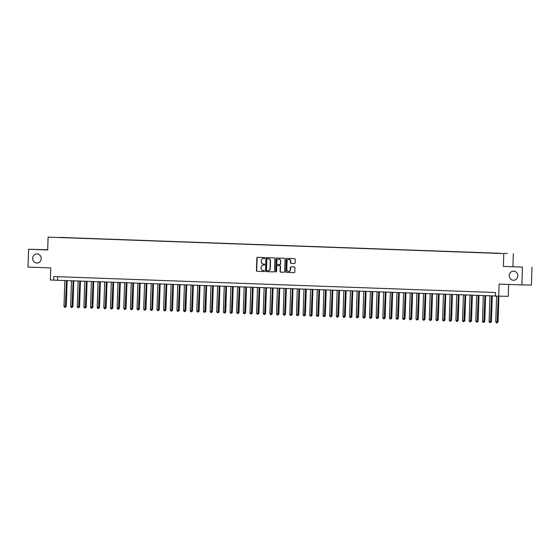 <?xml version="1.0" encoding="UTF-8"?>
<svg xmlns="http://www.w3.org/2000/svg" width="560" height="560" viewBox="0 0 560 560"><rect width="100%" height="100%" fill="white"/><g stroke="black" fill="none" stroke-linecap="round" stroke-linejoin="round"><path stroke-width="0.84" d="M264.887 258.062A0.49 0.455 -89.2 0 0 264.453 257.551L257.523 257.306A0.7 0.651 -89.2 0 0 256.844 257.978L256.431 270.564A0.7 0.651 -89.2 0 0 257.061 271.292L263.984 271.537A0.49 0.455 -89.2 0 0 264.46 271.068A0.49 0.455 -89.2 0 0 264.019 270.564L263.123 270.529A2.24 2.086 -89.2 0 1 261.107 268.219L261.142 267.169A2.24 2.086 -89.2 0 1 263.305 265.006L264.201 265.034A0.49 0.455 -89.2 0 0 264.677 264.565A0.49 0.455 -89.2 0 0 264.236 264.054L263.34 264.026A2.24 2.086 -89.2 0 1 261.324 261.709L261.359 260.666A2.24 2.086 -89.2 0 1 263.522 258.503L264.418 258.531A0.49 0.455 -89.2 0 0 264.887 258.062M509.278 275.534A4.564 4.256 -89.2 0 0 513.471 280.252A4.564 4.256 -89.2 0 0 517.783 275.842A4.564 4.256 -89.2 0 0 513.597 271.131A4.564 4.256 -89.2 0 0 509.278 275.534M32.683 258.328A4.564 4.256 -89.2 0 0 36.869 263.039A4.564 4.256 -89.2 0 0 41.181 258.629A4.564 4.256 -89.2 0 0 36.995 253.918A4.564 4.256 -89.2 0 0 32.683 258.328M507.367 253.512L504.266 253.421L507.367 253.512M294.427 263.571A0.7 0.651 -89.2 0 0 295.099 262.899L295.218 259.364A0.7 0.651 -89.2 0 0 294.588 258.643L286.895 258.363A0.7 0.651 -89.2 0 0 286.223 259.042L285.803 271.628A0.7 0.651 -89.2 0 0 286.433 272.349L294.126 272.629A0.7 0.651 -89.2 0 0 294.798 271.95L294.945 267.687A0.7 0.651 -89.2 0 0 294.315 266.966L291.018 266.847A0.7 0.651 -89.2 0 0 290.346 267.519L290.276 269.64A1.869 1.743 -89.2 0 1 288.505 271.446A1.869 1.743 -89.2 0 1 286.79 269.514L287.063 261.226A1.869 1.743 -89.2 0 1 288.834 259.413A1.869 1.743 -89.2 0 1 290.549 261.352L290.507 262.731A0.7 0.651 -89.2 0 0 291.13 263.452L294.455 263.571M47.698 249.739L28.588 249.263L28 267.071L50.75 267.897L50.351 280.007L53.669 280.126L53.788 276.563L495.516 292.516L495.397 296.079L508.256 296.331L508.648 284.431M522.459 267.099L503.363 266.406L522.459 267.099L521.871 284.907L499.121 284.088L498.722 296.198M503.363 266.406L503.79 253.582L48.111 237.125L503.79 253.582M28.588 249.263L47.691 249.949L48.111 237.125M274.939 258.629A0.7 0.651 -89.2 0 0 274.309 257.908L266.616 257.628A0.7 0.651 -89.2 0 0 265.944 258.307L265.524 270.893A0.7 0.651 -89.2 0 0 266.154 271.621L273.847 271.894A0.7 0.651 -89.2 0 0 274.526 271.222L274.939 258.629M276.759 257.999L284.452 258.272A0.7 0.651 -89.2 0 1 285.082 259L284.662 271.586A0.7 0.651 -89.2 0 1 283.997 272.265A0.7 0.651 -89.2 0 0 283.997 272.265L280.693 272.146A0.7 0.651 -89.2 0 1 280.063 271.418L280.231 266.315A0.7 0.651 -89.2 0 0 279.608 265.594L277.424 265.517A0.7 0.651 -89.2 0 0 276.745 266.189L276.57 271.502A0.49 0.455 -89.2 0 1 276.108 271.978A0.49 0.455 -89.2 0 1 275.66 271.474L276.08 258.671A0.7 0.651 -89.2 0 1 276.745 257.999A0.7 0.651 -89.2 0 0 276.745 257.999M532 267.225L531.412 285.04L521.871 284.907M59.969 237.391L64.435 237.524L59.969 237.391M500.521 253.4L64.757 237.706M500.556 253.316L64.806 237.58M512.904 266.539L513.331 253.715M53.669 280.126L495.397 295.995M57.652 276.703L57.54 280.182M264.488 258.531L263.781 258.503A2.24 2.086 -89.2 0 0 263.69 258.503M263.473 265.006A2.24 2.086 -89.2 0 1 263.564 265.006L264.271 265.034M257.698 257.306A0.7 0.651 -89.2 0 0 257.103 257.985L256.69 270.571A0.7 0.651 -89.2 0 0 257.313 271.292L264.054 271.537M266.791 257.635A0.7 0.651 -89.2 0 0 266.203 258.314L265.783 270.9A0.7 0.651 -89.2 0 0 266.413 271.621L273.931 271.894M267.302 258.636A0.49 0.455 -89.2 0 0 266.833 259.112L266.462 270.158A0.49 0.455 -89.2 0 0 266.903 270.669L267.848 270.697A2.24 2.086 -89.2 0 0 270.011 268.534L270.263 260.981A2.24 2.086 -89.2 0 0 268.247 258.671L267.561 258.643A0.49 0.455 -89.2 0 0 267.54 258.643L267.295 258.636M267.939 270.704L268.107 270.704A2.24 2.086 -89.2 0 0 270.27 268.541L270.011 268.534M267.561 258.643L268.506 258.671A2.24 2.086 -89.2 0 1 270.515 260.988L270.27 268.541M284.067 272.258L280.693 272.146M277.676 265.517L277.662 265.517A0.7 0.651 -89.2 0 0 277.648 265.517A0.7 0.651 -89.2 0 1 277.676 265.517L279.86 265.594A0.7 0.651 -89.2 0 1 280.49 266.322L280.322 271.425A0.7 0.651 -89.2 0 0 280.952 272.146M276.927 258.006A0.7 0.651 -89.2 0 0 276.339 258.678L275.912 271.474A0.49 0.455 -89.2 0 0 276.234 271.957M280.413 261.016A1.869 1.743 -89.2 0 0 278.691 259.084A1.869 1.743 -89.2 0 0 276.92 260.89L276.822 263.809A0.7 0.651 -89.2 0 0 277.452 264.537L279.636 264.614A0.7 0.651 -89.2 0 0 280.315 263.935L280.665 261.023A1.869 1.743 -89.2 0 0 278.817 259.091M279.909 264.614L279.895 264.614A0.7 0.651 -89.2 0 0 280.574 263.942L280.315 263.935M280.665 261.023L280.574 263.942M288.96 259.42A1.869 1.743 -89.2 0 1 290.808 261.352L290.759 262.731A0.7 0.651 -89.2 0 0 291.389 263.459L294.511 263.571M288.631 271.439A1.869 1.743 -89.2 0 0 290.535 269.64L290.276 269.64M291.193 266.854A0.7 0.651 -89.2 0 0 290.605 267.526L290.535 269.64M287.07 258.37A0.7 0.651 -89.2 0 0 286.475 259.042L286.062 271.635A0.7 0.651 -89.2 0 0 286.692 272.356L294.21 272.629M64.841 280.441L63.987 306.306L65.646 306.369L66.29 306.376L67.151 280.525M66.29 306.376L65.31 307.279L66.507 280.504M65.31 307.279L64.645 307.258L63.987 306.306M71.484 280.686L70.63 306.551L72.933 306.614L73.794 280.77M72.933 306.614L71.953 307.517L73.15 280.742M71.953 307.517L71.288 307.496L70.63 306.551M78.127 280.924L77.273 306.789L79.576 306.859L80.43 281.008M79.576 306.859L78.596 307.755L79.793 280.98M78.596 307.755L77.931 307.734L77.273 306.789M84.77 281.162L83.916 307.027L85.575 307.09L86.219 307.097L87.073 281.246M86.219 307.097L85.239 308L86.429 281.225M85.239 308L84.574 307.972L83.916 307.027M91.413 281.4L90.559 307.265L92.218 307.328L92.862 307.335L93.716 281.484M92.862 307.335L91.882 308.238L93.072 281.463M91.882 308.238L91.217 308.217L90.559 307.265M98.056 281.645L97.195 307.51L99.505 307.573L100.359 281.729M99.505 307.573L98.525 308.476L99.715 281.701M98.525 308.476L97.86 308.455L97.195 307.51M104.699 281.883L103.838 307.748L106.148 307.818L107.002 281.967M106.148 307.818L105.168 308.721L106.358 281.946M105.168 308.721L104.503 308.693L103.838 307.748M111.342 282.121L110.481 307.986L112.147 308.049L112.791 308.056L113.645 282.205M112.791 308.056L111.811 308.959L113.001 282.184M111.811 308.959L111.146 308.931L110.481 307.986M117.985 282.366L117.124 308.224L118.79 308.287L119.434 308.294L120.288 282.443M119.434 308.294L118.454 309.197L119.644 282.422M118.454 309.197L117.789 309.176L117.124 308.224M124.628 282.604L123.767 308.469L126.077 308.532L126.931 282.688M126.077 308.532L125.097 309.435L126.287 282.66M125.097 309.435L124.432 309.414L123.767 308.469M131.271 282.842L130.41 308.707L132.069 308.77L132.713 308.777L133.574 282.926M132.713 308.777L131.733 309.68L132.93 282.905M131.733 309.68L131.075 309.652L130.41 308.707M137.914 283.08L137.053 308.945L138.712 309.008L139.356 309.015L140.217 283.164M139.356 309.015L138.376 309.918L139.573 283.143M138.376 309.918L137.711 309.89L137.053 308.945M144.557 283.325L143.696 309.183L145.355 309.246L145.999 309.253L146.86 283.409M145.999 309.253L145.019 310.156L146.216 283.381M145.019 310.156L144.354 310.135L143.696 309.183M151.2 283.563L150.339 309.428L152.642 309.498L153.503 283.647M152.642 309.498L151.662 310.394L152.859 283.619M151.662 310.394L150.997 310.373L150.339 309.428M157.836 283.801L156.982 309.666L158.641 309.729L159.285 309.736L160.146 283.885M159.285 309.736L158.305 310.639L159.502 283.864M158.305 310.639L157.64 310.611L156.982 309.666M164.479 284.039L163.625 309.904L165.284 309.967L165.928 309.974L166.789 284.123M165.928 309.974L164.948 310.877L166.145 284.102M164.948 310.877L164.283 310.856L163.625 309.904M171.122 284.284L170.268 310.149L172.571 310.212L173.432 284.368M172.571 310.212L171.591 311.115L172.788 284.34M171.591 311.115L170.926 311.094L170.268 310.149M177.765 284.522L176.911 310.387L179.214 310.457L180.068 284.606M179.214 310.457L178.234 311.36L179.424 284.585M178.234 311.36L177.569 311.332L176.911 310.387M184.408 284.76L183.554 310.625L185.213 310.688L185.857 310.695L186.711 284.844M185.857 310.695L184.877 311.598L186.067 284.823M184.877 311.598L184.212 311.57L183.554 310.625M191.051 285.005L190.197 310.863L191.856 310.926L192.5 310.933L193.354 285.082M192.5 310.933L191.52 311.836L192.71 285.061M191.52 311.836L190.855 311.815L190.197 310.863M197.694 285.243L196.833 311.108L199.143 311.171L199.997 285.327M199.143 311.171L198.163 312.074L199.353 285.299M198.163 312.074L197.498 312.053L196.833 311.108M204.337 285.481L203.476 311.346L205.786 311.416L206.64 285.565M205.786 311.416L204.806 312.319L205.996 285.544M204.806 312.319L204.141 312.291L203.476 311.346M210.98 285.719L210.119 311.584L211.785 311.647L212.429 311.654L213.283 285.803M212.429 311.654L211.449 312.557L212.639 285.782M211.449 312.557L210.784 312.529L210.119 311.584M217.623 285.964L216.762 311.822L218.421 311.885L219.072 311.892L219.926 286.041M219.072 311.892L218.092 312.795L219.282 286.02M218.092 312.795L217.427 312.774L216.762 311.822M224.266 286.202L223.405 312.067L225.708 312.137L226.569 286.286M225.708 312.137L224.728 313.033L225.925 286.258M224.728 313.033L224.07 313.012L223.405 312.067M230.909 286.44L230.048 312.305L231.707 312.368L232.351 312.375L233.212 286.524M232.351 312.375L231.371 313.278L232.568 286.503M231.371 313.278L230.713 313.25L230.048 312.305M237.552 286.678L236.691 312.543L238.35 312.606L238.994 312.613L239.855 286.762M238.994 312.613L238.014 313.516L239.211 286.741M238.014 313.516L237.349 313.495L236.691 312.543M244.195 286.923L243.334 312.788L245.637 312.851L246.498 287.007M245.637 312.851L244.657 313.754L245.854 286.979M244.657 313.754L243.992 313.733L243.334 312.788M250.831 287.161L249.977 313.026L252.28 313.096L253.141 287.245M252.28 313.096L251.3 313.992L252.497 287.217M251.3 313.992L250.635 313.971L249.977 313.026M257.474 287.399L256.62 313.264L258.279 313.327L258.923 313.334L259.784 287.483M258.923 313.334L257.943 314.237L259.14 287.462M257.943 314.237L257.278 314.209L256.62 313.264M264.117 287.637L263.263 313.502L264.922 313.565L265.566 313.572L266.427 287.721M265.566 313.572L264.586 314.475L265.783 287.7M264.586 314.475L263.921 314.454L263.263 313.502M270.76 287.882L269.906 313.747L272.209 313.81L273.063 287.966M272.209 313.81L271.229 314.713L272.426 287.938M271.229 314.713L270.564 314.692L269.906 313.747M277.403 288.12L276.549 313.985L278.852 314.055L279.706 288.204M278.852 314.055L277.872 314.958L279.062 288.183M277.872 314.958L277.207 314.93L276.549 313.985M284.046 288.358L283.192 314.223L284.851 314.286L285.495 314.293L286.349 288.442M285.495 314.293L284.515 315.196L285.705 288.421M284.515 315.196L283.85 315.168L283.192 314.223M290.689 288.603L289.828 314.461L291.494 314.524L292.138 314.531L292.992 288.68M292.138 314.531L291.158 315.434L292.348 288.659M291.158 315.434L290.493 315.413L289.828 314.461M297.332 288.841L296.471 314.706L298.781 314.769L299.635 288.925M298.781 314.769L297.801 315.672L298.991 288.897M297.801 315.672L297.136 315.651L296.471 314.706M303.975 289.079L303.114 314.944L304.78 315.007L305.424 315.014L306.278 289.163M305.424 315.014L304.444 315.917L305.634 289.142M304.444 315.917L303.779 315.889L303.114 314.944M310.618 289.317L309.757 315.182L311.423 315.245L312.067 315.252L312.921 289.401M312.067 315.252L311.087 316.155L312.277 289.38M311.087 316.155L310.422 316.127L309.757 315.182M317.261 289.562L316.4 315.42L318.059 315.483L318.71 315.49L319.564 289.646M318.71 315.49L317.73 316.393L318.92 289.618M317.73 316.393L317.065 316.372L316.4 315.42M323.904 289.8L323.043 315.665L325.346 315.735L326.207 289.884M325.346 315.735L324.366 316.631L325.563 289.856M324.366 316.631L323.708 316.61L323.043 315.665M330.547 290.038L329.686 315.903L331.345 315.966L331.989 315.973L332.85 290.122M331.989 315.973L331.009 316.876L332.206 290.101M331.009 316.876L330.344 316.848L329.686 315.903M337.19 290.276L336.329 316.141L337.988 316.204L338.632 316.211L339.493 290.36M338.632 316.211L337.652 317.114L338.849 290.339M337.652 317.114L336.987 317.093L336.329 316.141M343.833 290.521L342.972 316.386L345.275 316.449L346.136 290.605M345.275 316.449L344.295 317.352L345.492 290.577M344.295 317.352L343.63 317.331L342.972 316.386M350.469 290.759L349.615 316.624L351.918 316.694L352.779 290.843M351.918 316.694L350.938 317.597L352.135 290.822M350.938 317.597L350.273 317.569L349.615 316.624M357.112 290.997L356.258 316.862L357.917 316.925L358.561 316.932L359.422 291.081M358.561 316.932L357.581 317.835L358.778 291.06M357.581 317.835L356.916 317.807L356.258 316.862M363.755 291.242L362.901 317.1L364.56 317.163L365.204 317.17L366.065 291.319M365.204 317.17L364.224 318.073L365.421 291.298M364.224 318.073L363.559 318.052L362.901 317.1M370.398 291.48L369.544 317.345L371.847 317.408L372.701 291.564M371.847 317.408L370.867 318.311L372.057 291.536M370.867 318.311L370.202 318.29L369.544 317.345M377.041 291.718L376.187 317.583L378.49 317.653L379.344 291.802M378.49 317.653L377.51 318.556L378.7 291.781M377.51 318.556L376.845 318.528L376.187 317.583M383.684 291.956L382.83 317.821L384.489 317.884L385.133 317.891L385.987 292.04M385.133 317.891L384.153 318.794L385.343 292.019M384.153 318.794L383.488 318.766L382.83 317.821M390.327 292.201L389.466 318.059L391.132 318.122L391.776 318.129L392.63 292.278M391.776 318.129L390.796 319.032L391.986 292.257M390.796 319.032L390.131 319.011L389.466 318.059M396.97 292.439L396.109 318.304L398.419 318.374L399.273 292.523M398.419 318.374L397.439 319.27L398.629 292.495M397.439 319.27L396.774 319.249L396.109 318.304M403.613 292.677L402.752 318.542L404.418 318.605L405.062 318.612L405.916 292.761M405.062 318.612L404.082 319.515L405.272 292.74M404.082 319.515L403.417 319.487L402.752 318.542M410.256 292.915L409.395 318.78L411.054 318.843L411.705 318.85L412.559 292.999M411.705 318.85L410.725 319.753L411.915 292.978M410.725 319.753L410.06 319.732L409.395 318.78M416.899 293.16L416.038 319.025L418.341 319.088L419.202 293.244M418.341 319.088L417.361 319.991L418.558 293.216M417.361 319.991L416.703 319.97L416.038 319.025M423.542 293.398L422.681 319.263L424.984 319.333L425.845 293.482M424.984 319.333L424.004 320.229L425.201 293.461M424.004 320.229L423.346 320.208L422.681 319.263M430.185 293.636L429.324 319.501L430.983 319.564L431.627 319.571L432.488 293.72M431.627 319.571L430.647 320.474L431.844 293.699M430.647 320.474L429.982 320.446L429.324 319.501M436.828 293.874L435.967 319.739L437.626 319.802L438.27 319.809L439.131 293.958M438.27 319.809L437.29 320.712L438.487 293.937M437.29 320.712L436.625 320.691L435.967 319.739M443.464 294.119L442.61 319.984L444.913 320.047L445.774 294.203M444.913 320.047L443.933 320.95L445.13 294.175M443.933 320.95L443.268 320.929L442.61 319.984M450.107 294.357L449.253 320.222L451.556 320.292L452.417 294.441M451.556 320.292L450.576 321.195L451.773 294.42M450.576 321.195L449.911 321.167L449.253 320.222M456.75 294.595L455.896 320.46L457.555 320.523L458.199 320.53L459.06 294.679M458.199 320.53L457.219 321.433L458.416 294.658M457.219 321.433L456.554 321.405L455.896 320.46M463.393 294.84L462.539 320.698L464.198 320.761L464.842 320.768L465.696 294.917M464.842 320.768L463.862 321.671L465.059 294.896M463.862 321.671L463.197 321.65L462.539 320.698M470.036 295.078L469.182 320.943L471.485 321.013L472.339 295.162M471.485 321.013L470.505 321.909L471.695 295.134M470.505 321.909L469.84 321.888L469.182 320.943M476.679 295.316L475.825 321.181L477.484 321.244L478.128 321.251L478.982 295.4M478.128 321.251L477.148 322.154L478.338 295.379M477.148 322.154L476.483 322.126L475.825 321.181M483.322 295.554L482.461 321.419L484.127 321.482L484.771 321.489L485.625 295.638M484.771 321.489L483.791 322.392L484.981 295.617M483.791 322.392L483.126 322.364L482.461 321.419M489.965 295.799L489.104 321.657L490.77 321.72L491.414 321.727L492.268 295.883M491.414 321.727L490.434 322.63L491.624 295.855M490.434 322.63L489.769 322.609L489.104 321.657M496.608 296.121L495.747 321.902L498.057 321.972L498.911 296.205M498.057 321.972L497.077 322.868L498.267 296.184M497.077 322.868L496.412 322.847L495.747 321.902"/></g></svg>
